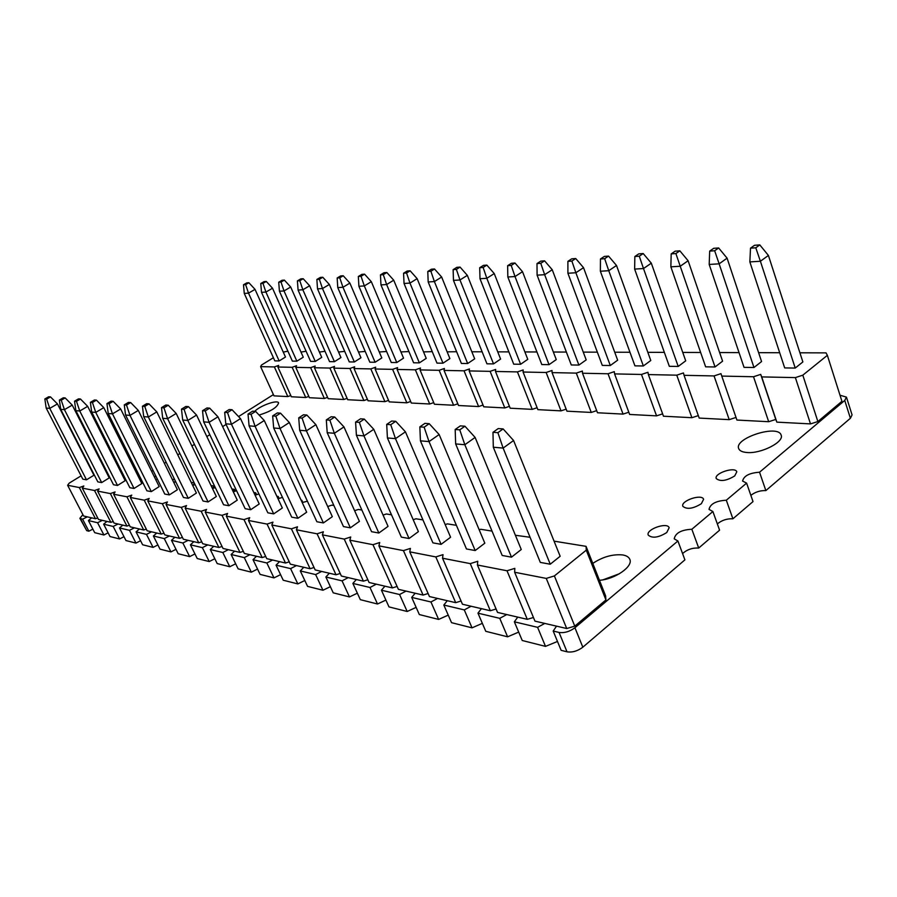 <?xml version="1.0" encoding="UTF-8"?>
<svg xmlns="http://www.w3.org/2000/svg" width="897" height="897" viewBox="0 0 897 897"><rect width="100%" height="100%" fill="white"/><g stroke="black" fill="none" stroke-linecap="round" stroke-linejoin="round"><path stroke-width="1.35" d="M273.406 357.724L261.476 365.057L260.623 366.649L274.37 366.929L278.687 365.382L277.868 367.008L292.153 367.299L296.571 365.707L295.786 367.366L310.642 367.669L315.161 366.054L314.432 367.748L329.883 368.073L334.514 366.425L333.83 368.151L349.931 368.476L354.663 366.795L354.035 368.566L370.82 368.902L375.675 367.187L375.103 368.992L392.617 369.351L397.595 367.602L397.079 369.441L415.367 369.822L420.48 368.028L420.043 369.912L439.16 370.304L444.407 368.476L444.049 370.405L464.052 370.82L469.445 368.947L469.165 370.921L490.121 371.347L495.671 369.429L495.48 371.459L517.446 371.907L523.164 369.945L523.074 372.02L546.138 372.502L552.025 370.483L552.059 372.614L576.3 373.118L582.366 371.055L582.512 373.242L608.031 373.769L614.299 371.65L614.58 373.903L641.478 374.453L647.937 372.277L648.374 374.587L676.764 375.17L683.447 372.939L684.052 375.316L714.057 375.933L720.975 373.645L721.771 376.09L753.525 376.74L760.701 374.385L761.699 376.908L795.37 377.603L802.815 375.17L827.359 355.335L826.036 352.88L799.922 352.801M779.695 352.734L758.615 352.667M739.038 352.611L719.629 352.543M700.647 352.487L682.752 352.431M664.352 352.375L647.836 352.319M629.963 352.263L614.725 352.218M597.357 352.162L583.263 352.117M566.377 352.061L553.359 352.028M536.922 351.972L524.88 351.938M508.868 351.882L497.734 351.848M482.138 351.803L471.833 351.781M456.618 351.725L447.143 351.848M432.231 351.646L423.53 351.893M408.92 351.568L400.925 351.938M386.596 351.501L379.263 351.983M365.214 351.433L358.486 352.016M344.695 351.366L338.55 352.039M325.017 351.31L319.399 352.061M306.101 351.243L300.977 352.084M287.915 351.187L283.261 352.095M279.158 360.93L285.481 357.028L255.04 289.372L248.514 293.151L279.158 360.93L274.83 360.874L244.264 293.42L248.514 293.151L245.621 284.618L248.895 282.734L255.04 289.372M296.862 361.177L303.264 357.197L272.52 288.217L265.916 292.063L296.862 361.177L292.366 361.121L261.509 292.344L265.916 292.063L262.967 283.362L266.274 281.445L272.52 288.217M315.262 361.435L321.743 357.376L290.695 287.018L284.024 290.942L315.262 361.435L310.597 361.368L279.427 291.222L284.024 290.942L281.008 282.062L284.36 280.111L290.695 287.018M334.413 361.693L340.961 357.555L309.622 285.762L302.861 289.765L334.413 361.693L329.558 361.637L298.084 290.067L302.861 289.765L299.789 280.705L303.175 278.709L309.622 285.762M354.337 361.973L360.964 357.746L329.334 284.461L322.494 288.542L354.337 361.973L349.281 361.906L317.516 288.856L322.494 288.542L319.354 279.292L322.785 277.263L329.334 284.461M375.103 362.265L381.808 357.948L349.886 283.104L342.968 287.264L375.103 362.265L369.833 362.186L337.765 287.589L342.968 287.264L339.761 277.812L343.226 275.749L349.886 283.104M396.766 362.556L403.538 358.15L371.324 281.68L364.328 285.93L396.766 362.556L391.26 362.489L358.901 286.278L364.328 285.93L361.043 276.276L364.563 274.168L371.324 281.68M419.37 362.87L426.221 358.363L393.727 280.2L386.641 284.54L419.37 362.87L413.629 362.792L380.967 284.898L386.641 284.54L383.288 274.673L386.842 272.52L393.727 280.2M442.983 363.195L449.902 358.587L417.139 278.653L409.974 283.093L442.983 363.195L436.985 363.117L404.042 283.463L409.974 283.093L406.543 272.991L410.131 270.793L417.139 278.653M467.673 363.543L474.681 358.822L441.649 277.038L434.395 281.568L467.673 363.543L461.394 363.453L428.183 281.961L434.395 281.568L430.885 271.242L434.518 268.988L441.649 277.038M493.529 363.902L500.604 359.069L467.326 275.345L459.982 279.976L493.529 363.902L486.948 363.812L453.467 280.38L459.982 279.976L456.382 269.403L460.06 267.093L467.326 275.345M520.619 364.272L527.772 359.327L494.247 273.563L486.824 278.305L520.619 364.272L513.723 364.171L479.996 278.732L486.824 278.305L483.135 267.463L486.858 265.108L494.247 273.563M549.042 364.664L556.263 359.596L522.514 271.69L515.013 276.545L549.042 364.664L541.81 364.563L507.837 276.994L515.013 276.545L511.223 265.434L514.99 263.023L522.514 271.69M578.901 365.079L586.189 359.888L552.238 269.728L544.658 274.695L578.901 365.079L571.288 364.967L537.101 275.166L544.658 274.695L540.768 263.303L544.58 260.836L552.238 269.728M610.296 365.516L617.663 360.179L583.521 267.665L575.863 272.755L610.296 365.516L602.291 365.404L567.902 273.249L575.863 272.755L571.871 261.061L575.717 258.527L583.521 267.665M643.351 365.965L650.785 360.493L616.508 265.478L608.76 270.703L643.351 365.965L634.93 365.853L600.373 271.23L608.76 270.703L604.656 258.695L608.547 256.105L616.508 265.478M678.222 366.447L685.712 360.829L651.312 263.18L643.497 268.539L678.222 366.447L669.33 366.324L634.639 269.089L643.497 268.539L639.281 256.194L643.205 253.537L651.312 263.18M715.032 366.963L722.59 361.177L688.111 260.747L680.229 266.252L715.032 366.963L705.636 366.828L670.855 266.835L680.229 266.252L675.889 253.548L679.848 250.824L688.111 260.747M753.973 367.501L761.575 361.547L727.086 258.168L719.136 263.83L753.973 367.501L744.028 367.355L709.191 264.447L719.136 263.83L714.651 250.756L718.643 247.953L727.086 258.168M795.224 368.062L802.871 361.94L768.404 255.443L760.398 261.251L795.224 368.062L784.684 367.916L749.847 261.913L760.398 261.251L755.779 247.785L759.804 244.903L768.404 255.443M260.623 366.649L273.977 395.857L287.825 396.586L290.796 395.532M721.771 376.09L736.919 420.054L768.684 421.713L775.793 419.437L776.847 422.139L810.507 423.9L817.873 421.556L841.935 401.307L827.359 355.335M684.052 375.316L699.189 418.08L729.205 419.65L736.022 417.453M648.374 374.587L663.477 416.219L691.89 417.699L698.314 415.614M614.58 373.903L629.627 414.448L656.559 415.86L662.625 413.865M582.512 373.242L597.492 412.766L623.056 414.1L628.797 412.216M552.059 372.614L566.938 411.174L591.258 412.441L596.684 410.635M523.074 372.02L537.875 409.649L561.017 410.86L566.164 409.144M495.48 371.459L510.18 408.202L532.224 409.357L537.112 407.72M469.165 370.921L483.752 406.823L504.798 407.922L509.44 406.352M444.049 370.405L458.524 405.511L478.617 406.554L483.035 405.052M420.043 369.912L434.406 404.244L453.613 405.253L457.829 403.807M397.079 369.441L411.331 403.045L429.708 403.998L433.722 402.618M375.103 368.992L389.22 401.878L406.834 402.809L410.669 401.486M354.035 368.566L368.028 400.78L384.914 401.654L388.58 400.387M333.83 368.151L347.7 399.714L363.902 400.555L367.411 399.344M314.432 367.748L328.167 398.694L343.73 399.501L347.094 398.335M295.786 367.366L309.409 397.707L324.355 398.492L327.584 397.36M277.868 367.008L291.357 396.766L305.742 397.517L308.826 396.429M274.37 366.929L287.825 396.586M292.153 367.299L305.742 397.517M310.642 367.669L324.355 398.492M329.883 368.073L343.73 399.501M349.931 368.476L363.902 400.555M370.82 368.902L384.914 401.654M392.617 369.351L406.834 402.809M415.367 369.822L429.708 403.998M439.16 370.304L453.613 405.253M464.052 370.82L478.617 406.554M490.121 371.347L504.798 407.922M517.446 371.907L532.224 409.357M546.138 372.502L561.017 410.86M576.3 373.118L591.258 412.441M608.031 373.769L623.056 414.1M641.478 374.453L656.559 415.86M676.764 375.17L691.89 417.699M714.057 375.933L729.205 419.65M753.525 376.74L768.684 421.713M760.701 374.385L775.793 419.437M761.699 376.908L776.847 422.139M795.37 377.603L810.507 423.9M802.815 375.17L817.873 421.556M248.895 282.734L246.765 282.891L243.502 284.764L244.264 293.42M243.502 284.764L245.621 284.618M266.274 281.445L264.066 281.613L260.769 283.519L261.509 292.344M260.769 283.519L262.967 283.362M284.36 280.111L282.062 280.279L278.72 282.219L279.427 291.222M278.72 282.219L281.008 282.062M303.175 278.709L300.787 278.889L297.4 280.873L298.084 290.067M297.4 280.873L299.789 280.705M322.785 277.263L320.285 277.442L316.865 279.472L317.516 288.856M316.865 279.472L319.354 279.292M343.226 275.749L340.625 275.94L337.16 278.003L337.765 287.589M337.16 278.003L339.761 277.812M364.563 274.168L361.839 274.37L358.329 276.478L358.901 286.278M358.329 276.478L361.043 276.276M386.842 272.52L384.006 272.733L380.451 274.874L380.967 284.898M380.451 274.874L383.288 274.673M410.131 270.793L407.171 271.017L403.572 273.215L404.042 283.463M403.572 273.215L406.543 272.991M434.518 268.988L431.412 269.212L427.779 271.466L428.183 281.961M427.779 271.466L430.885 271.242M460.06 267.093L456.808 267.34L453.131 269.638L453.467 280.38M453.131 269.638L456.382 269.403M486.858 265.108L483.438 265.366L479.716 267.71L479.996 278.732M479.716 267.71L483.135 267.463M514.99 263.023L511.402 263.292L507.635 265.703L507.837 276.994M507.635 265.703L511.223 265.434M544.58 260.836L540.79 261.117L536.989 263.583L537.101 275.166M536.989 263.583L540.768 263.303M575.717 258.527L571.737 258.829L567.891 261.352L567.902 273.249M567.891 261.352L571.871 261.061M608.547 256.105L604.343 256.407L600.463 258.998L600.373 271.23M600.463 258.998L604.656 258.695M643.205 253.537L638.765 253.862L634.852 256.52L634.639 269.089M634.852 256.52L639.281 256.194M679.848 250.824L675.149 251.171L671.191 253.896L670.855 266.835M671.191 253.896L675.889 253.548M718.643 247.953L713.676 248.312L709.684 251.115L709.191 264.447M709.684 251.115L714.651 250.756M759.804 244.903L754.523 245.296L750.509 248.166L749.847 261.913M750.509 248.166L755.779 247.785M81.1 475.836L69.17 483.158L67.623 485.277L79.328 487.553L83.847 485.972L82.311 488.125L94.51 490.502L99.141 488.887L97.627 491.108L110.365 493.585L115.096 491.948L113.616 494.225L126.914 496.803L131.769 495.133L130.312 497.465L144.215 500.178L149.194 498.463L147.77 500.862L162.312 503.699L167.425 501.95L166.035 504.417L181.272 507.388L186.531 505.594L185.174 508.151L201.152 511.256L206.557 509.429L205.245 512.052L222.03 515.315L227.591 513.454L226.336 516.156L243.973 519.587L249.702 517.681L248.491 520.473L267.059 524.083L272.968 522.121L271.825 525.003L291.402 528.815L297.49 526.808L296.425 529.791L317.09 533.816L323.368 531.764L322.393 534.847L344.235 539.097L350.727 536.989L349.852 540.185L372.973 544.692L379.7 542.528L378.915 545.847L403.437 550.623L410.411 548.403L409.761 551.846L435.807 556.914L443.04 554.638L442.535 558.226L470.263 563.619L477.765 561.275L477.417 565.009L507.007 570.772L514.811 568.362L514.643 572.252L546.262 578.408L554.391 575.93L586.268 550.164L586.055 546.34L554.077 541.16M530.06 537.269L515.405 535.274M492.027 531.102L480.758 529.275L479.177 529.779M456.405 525.328L447.412 523.87L445.181 524.588M422.958 519.912L416.006 518.791L413.192 519.699M391.496 514.822L386.372 513.981L383.053 515.069M361.861 510.012L358.352 509.451L354.595 510.685M333.875 505.482L331.834 505.146L327.685 506.525L326.687 504.316M307.413 501.199L302.211 502.567M301.527 501.087L301.818 500.291L301.1 500.167M278.048 498.81L282.454 497.33M277.61 497.88L278.182 496.456L276.848 496.243M255.096 495.222L258.919 493.933M254.871 494.752L255.723 492.823L253.817 492.509M233.276 491.814L236.561 490.693M233.22 491.691L234.33 489.347L231.908 488.955M211.064 485.58L213.946 486.051L212.701 488.484L215.302 487.598M194.335 483.169L193.214 485.266L195.053 484.627M194.189 482.844L191.196 482.362M175.319 480.904L174.59 482.194L175.756 481.79M174.724 479.693L172.235 479.29M157.132 478.673L156.784 479.256L157.334 479.065M156.145 476.688L154.116 476.352M138.407 473.807L136.804 473.549M121.443 471.06L120.232 470.869M105.207 468.436L104.355 468.29M86.504 479.817L93.938 475.231L57.442 403.919L49.761 408.382L86.504 479.817L82.804 479.144L46.184 408.068L49.761 408.382L46.633 399.098L50.49 396.889L57.442 403.919M101.686 482.586L109.232 477.888L72.231 405.108L64.438 409.66L101.686 482.586L97.829 481.88L60.704 409.335L64.438 409.66L61.243 400.185L65.156 397.92L72.231 405.108M117.518 485.468L125.176 480.657L87.671 406.352L79.755 411.005L117.518 485.468L113.493 484.739L75.864 410.658L79.755 411.005L76.48 401.318L80.461 399.008L87.671 406.352M134.045 488.473L141.816 483.55L103.794 407.642L95.755 412.407L134.045 488.473L129.841 487.71L91.685 412.048L95.755 412.407L92.413 402.506L96.45 400.14L103.794 407.642M151.313 491.612L159.195 486.578L120.658 408.987L112.484 413.865L151.313 491.612L146.917 490.816L108.234 413.495L112.484 413.865L109.064 403.74L113.168 401.318L120.658 408.987M169.365 494.897L177.382 489.74L138.306 410.411L129.998 415.401L169.365 494.897L164.779 494.068L125.546 415.019L129.998 415.401L126.499 405.04L130.67 402.562L138.306 410.411M188.269 498.34L196.409 493.047L156.796 411.891L148.353 417.015L188.269 498.34L183.459 497.465L143.688 416.6L148.353 417.015L144.765 406.397L149.003 403.852L156.796 411.891M208.093 501.95L216.345 496.512L176.182 413.45L167.604 418.697L208.093 501.95L203.047 501.031L162.705 418.271L167.604 418.697L163.938 407.832L168.232 405.22L176.182 413.45M228.881 505.729L237.268 500.145L196.555 415.076L187.832 420.469L228.881 505.729L223.588 504.764L182.685 420.02L187.832 420.469L184.064 409.324L188.437 406.644L196.555 415.076M250.723 509.709L259.233 503.968L217.96 416.791L209.102 422.33L250.723 509.709L245.161 508.689L203.675 421.859L209.102 422.33L205.234 410.904L209.674 408.146L217.96 416.791M273.697 513.88L282.342 507.982L240.508 418.607L231.493 424.292L273.697 513.88L267.833 512.815L225.786 423.799L231.493 424.292L227.524 412.564L232.043 409.727L240.508 418.607M297.882 518.287L306.673 512.209L264.267 420.514L255.107 426.367L297.882 518.287L291.716 517.165L249.086 425.84L255.107 426.367L251.025 414.302L255.623 411.398L264.267 420.514M323.402 522.929L332.327 516.672L289.35 422.521L280.043 428.542L323.402 522.929L316.888 521.751L273.675 427.992L280.043 428.542L275.839 416.152L280.514 413.158L289.35 422.521M350.346 527.828L359.405 521.381L315.879 424.651L306.404 430.852L350.346 527.828L343.473 526.584L299.676 430.268L306.404 430.852L302.087 418.103L306.841 415.019L315.879 424.651M378.848 533.02L388.053 526.36L343.966 426.905L334.334 433.296L378.848 533.02L371.571 531.697L327.203 432.679L334.334 433.296L329.883 420.177L334.716 416.993L343.966 426.905M409.054 538.514L418.394 531.629L373.769 429.293L363.969 435.897L409.054 538.514L401.34 537.112L356.401 435.236L363.969 435.897L359.383 422.375L364.294 419.09L373.769 429.293M441.1 544.344L450.597 537.236L405.433 431.827L395.476 438.655L441.1 544.344L432.903 542.853L387.414 437.949L395.476 438.655L390.733 424.707L395.734 421.31L405.433 431.827M475.186 550.545L484.817 543.178L439.149 434.529L429.024 441.593L475.186 550.545L466.462 548.964L420.435 440.842L429.024 441.593L424.135 427.185L429.215 423.687L439.149 434.529M511.492 557.16L521.258 549.513L475.118 437.422L464.837 444.733L511.492 557.16L502.197 555.467L455.654 443.925L464.837 444.733L459.769 429.842L464.938 426.21L475.118 437.422M550.242 564.213L560.154 556.275L513.577 440.505L503.127 448.085L550.242 564.213L540.319 562.408L493.305 447.222L503.127 448.085L497.88 432.679L503.127 428.912L513.577 440.505M67.623 485.277L83.589 515.988L95.463 518.746L97.728 517.973M514.643 572.252L534.96 621.128L566.725 628.528L574.775 626.14L605.923 599.936L605.61 595.888L586.055 546.34M477.417 565.009L497.543 612.416L527.279 619.334L533.457 617.495M442.535 558.226L462.448 604.23L490.345 610.734L496.097 608.996M409.761 551.846L429.45 596.55L455.687 602.661L461.058 601.012M378.915 545.847L398.38 589.318L423.092 595.07L428.116 593.511M349.852 540.185L369.082 582.489L392.393 587.916L397.102 586.447M322.393 534.847L341.387 576.031L363.408 581.166L367.837 579.765M296.425 529.791L315.172 569.931L336.027 574.786L340.198 573.463M271.825 525.003L290.336 564.146L310.104 568.743L314.028 567.487M248.491 520.473L266.757 558.652L285.515 563.024L289.238 561.825M226.336 516.156L244.343 553.427L262.182 557.586L265.703 556.443M205.245 512.052L223.028 548.459L240.004 552.417L243.334 551.33M185.174 508.151L202.711 543.728L218.89 547.495L222.041 546.452M166.035 504.417L183.336 539.22L198.764 542.808L201.769 541.81M147.77 500.862L164.835 534.915L179.568 538.346L182.427 537.381M130.312 497.465L147.153 530.789L161.236 534.074L163.96 533.154M113.616 494.225L130.233 526.853L143.711 529.992L146.301 529.107M97.627 491.108L114.02 523.074L126.937 526.079L129.415 525.238M82.311 488.125L98.491 519.453L110.869 522.334L113.235 521.527M79.328 487.553L95.463 518.746M94.51 490.502L110.869 522.334M110.365 493.585L126.937 526.079M126.914 496.803L143.711 529.992M144.215 500.178L161.236 534.074M162.312 503.699L179.568 538.346M213.946 486.051L214.775 487.777M181.272 507.388L198.764 542.808M234.33 489.347L235.193 491.164M201.152 511.256L218.89 547.495M255.723 492.823L256.62 494.718M222.03 515.315L240.004 552.417M278.182 496.456L279.113 498.452M243.973 519.587L262.182 557.586M301.818 500.291L302.782 502.376M267.059 524.083L285.515 563.024M291.402 528.815L310.104 568.743M317.09 533.816L336.027 574.786M344.235 539.097L363.408 581.166M372.973 544.692L392.393 587.916M403.437 550.623L423.092 595.07M435.807 556.914L455.687 602.661M470.263 563.619L490.345 610.734M507.007 570.772L527.279 619.334M546.262 578.408L566.725 628.528M586.268 550.164L605.923 599.936M554.391 575.93L574.775 626.14M50.49 396.889L48.696 396.754L44.85 398.963L46.184 408.068M44.85 398.963L46.633 399.098M65.156 397.92L63.283 397.786L59.381 400.051L60.704 409.335M59.381 400.051L61.243 400.185M80.461 399.008L78.51 398.862L74.541 401.172L75.864 410.658M74.541 401.172L76.48 401.318M96.45 400.14L94.409 399.995L90.384 402.349L91.685 412.048M90.384 402.349L92.413 402.506M113.168 401.318L111.037 401.172L106.945 403.583L108.234 413.495M106.945 403.583L109.064 403.74M130.67 402.562L128.439 402.394L124.279 404.872L125.546 415.019M124.279 404.872L126.499 405.04M149.003 403.852L146.66 403.684L142.444 406.229L143.688 416.6M142.444 406.229L144.765 406.397M168.232 405.22L165.777 405.04L161.494 407.642L162.705 418.271M161.494 407.642L163.938 407.832M188.437 406.644L185.858 406.464L181.497 409.133L182.685 420.02M181.497 409.133L184.064 409.324M209.674 408.146L206.96 407.956L202.531 410.703L203.675 421.859M202.531 410.703L205.234 410.904M232.043 409.727L229.184 409.525L224.676 412.351L225.786 423.799M224.676 412.351L227.524 412.564M255.623 411.398L252.606 411.185L248.02 414.089L249.086 425.84M248.02 414.089L251.025 414.302M280.514 413.158L277.33 412.934L272.666 415.916L273.675 427.992M272.666 415.916L275.839 416.152M306.841 415.019L303.466 414.784L298.723 417.856L299.676 430.268M298.723 417.856L302.087 418.103M334.716 416.993L331.15 416.746L326.317 419.908L327.203 432.679M326.317 419.908L329.883 420.177M364.294 419.09L360.504 418.821L355.593 422.083L356.401 435.236M355.593 422.083L359.383 422.375M395.734 421.31L391.697 421.029L386.708 424.404L387.414 437.949M386.708 424.404L390.733 424.707M429.215 423.687L424.909 423.373L419.841 426.871L420.435 440.842M419.841 426.871L424.135 427.185M464.938 426.21L460.34 425.884L455.183 429.495L455.654 443.925M455.183 429.495L459.769 429.842M503.127 428.912L498.216 428.564L492.98 432.309L493.305 447.222M492.98 432.309L497.88 432.679M556.532 626.151L553.191 631.039L559.066 632.441C564.404 633.192 569.696 631.623 574.932 627.743L677.908 540.992L674.208 538.828C675.463 532.986 681.339 529.791 691.845 529.264L712.891 511.525L709.022 509.395C710.267 503.901 716.03 500.84 726.312 500.212L746.607 483.124L742.593 481.05C743.815 475.858 749.466 472.921 759.546 472.226L765.859 490.592L850.39 418.271L852.072 414.919L846.454 397.136L840.007 395.207M846.454 397.136L844.75 400.443L850.39 418.271M759.546 472.226L844.75 400.443M517.748 617.114L514.351 621.812L537.595 627.328L544.793 623.415M481.409 608.648L477.966 613.156L499.752 618.336L506.749 614.557M447.278 600.698L443.824 605.038L464.276 609.904L471.093 606.249M415.176 593.22L411.701 597.402L430.941 601.977L437.579 598.445M384.925 586.178L381.438 590.215L399.58 594.52L406.049 591.101M356.367 579.529L352.869 583.42L370.001 587.49L376.314 584.171M329.356 573.228L325.869 577.006L342.06 580.852L348.215 577.623M303.78 567.274L300.293 570.929L315.632 574.573L321.653 571.434M279.528 561.623L276.052 565.166L290.594 568.62L296.47 565.57M256.486 556.263L253.021 559.694L266.846 562.98L272.587 560.008M234.577 551.15L231.134 554.492L244.276 557.609L249.893 554.727M213.721 546.295L210.29 549.536L222.815 552.507L228.309 549.693M193.842 541.665L190.433 544.815L202.363 547.652L207.745 544.905M174.87 537.247L171.484 540.308L182.865 543.01L188.135 540.342M156.74 533.02L153.387 536.002L164.263 538.592L169.421 535.98M139.405 528.983L136.075 531.887L146.48 534.365L151.537 531.809M122.822 525.126L119.514 527.952L129.471 530.318L134.427 527.828M106.922 521.415L103.637 524.184L113.179 526.449L118.045 524.016M91.673 517.872L88.422 520.563L97.571 522.738L102.348 520.35M80.472 518.679L86.717 530.665L79.878 518.287L82.602 519.184L87.289 516.851M79.878 518.287L82.905 514.676M273.406 394.602L238.557 416.567M226.089 424.427L222.613 426.613M209.808 434.686L206.837 436.559M194.436 444.374L191.913 445.966M179.893 453.534L177.774 454.869M166.124 462.213L164.364 463.323M153.051 470.454L151.638 471.351M86.717 530.665L88.859 531.203L92.862 529.118M88.422 520.563L94.712 532.672L103.917 534.993L108.1 532.829M103.637 524.184L110.017 536.541L119.604 538.951L123.988 536.686M119.514 527.952L125.961 540.555L135.974 543.089L140.56 540.723M136.075 531.887L142.623 544.759L153.073 547.394L157.883 544.928M153.387 536.002L160.014 549.143L170.946 551.902L175.991 549.323M171.484 540.308L178.2 553.741L189.648 556.622L194.952 553.92M190.433 544.815L197.239 558.539L209.225 561.556L214.82 558.73M210.29 549.536L217.197 563.574L229.767 566.736L235.664 563.787M231.134 554.492L238.131 568.855L251.328 572.174L257.551 569.079M253.021 559.694L260.108 574.394L273.989 577.892L280.57 574.641M276.052 565.166L283.228 580.224L297.838 583.913L304.801 580.505M300.293 570.929L307.57 586.369L322.965 590.248L330.365 586.683M325.869 577.006L333.224 592.839L349.482 596.931L357.354 593.197M352.869 583.42L360.325 599.667L377.514 604.006L385.901 600.082M381.438 590.215L388.984 606.899L407.182 611.485L416.141 607.37M411.701 597.402L419.336 614.557L438.633 619.423L448.231 615.118M443.824 605.038L451.539 622.675L472.046 627.844L482.351 623.348M477.966 613.156L485.77 631.309L507.601 636.814L518.69 632.105M514.351 621.812L522.233 640.503L545.511 646.378L557.486 641.467M553.191 631.039L561.13 650.325L567.016 651.805C572.364 652.624 577.623 651.087 582.826 647.197L684.904 559.863L677.908 540.992M666.763 532.538C658.454 537.662 652.287 538.525 648.262 535.128C645.481 529.488 667.346 521.729 669.162 527.728L666.763 532.538M691.845 529.264L698.718 548.045L719.596 530.183L712.891 511.525M701.353 503.722C693.067 508.778 686.911 509.642 682.875 506.334C680.251 500.907 701.914 493.496 703.596 499.281L701.353 503.722M726.312 500.212L732.905 518.791L753.02 501.58L746.607 483.124M734.71 475.937C726.458 480.915 720.313 481.79 716.266 478.583C713.777 473.358 735.26 466.261 736.807 471.822L734.71 475.937M746.764 452.492C742.279 452.099 739.588 450.81 738.702 448.612C733.824 438.252 778.091 424.012 781.119 435.079C784.572 441.941 760.791 454.039 746.764 452.492M592.782 563.406C602.728 556.824 612.696 554.01 622.686 554.94C626.442 555.591 628.808 557.037 629.784 559.28C633.495 566.377 614.961 579.327 599.454 580.281M254.714 411.331C260.029 405.679 277.61 399.445 278.586 402.888C277.274 407.395 270.782 411.454 259.098 415.064M82.602 519.184L88.859 531.203M97.571 522.738L103.917 534.993M113.179 526.449L119.604 538.951M129.471 530.318L135.974 543.089M146.48 534.365L153.073 547.394M164.263 538.592L170.946 551.902M182.865 543.01L189.648 556.622M202.363 547.652L209.225 561.556M222.815 552.507L229.767 566.736M244.276 557.609L251.328 572.174M266.846 562.98L273.989 577.892M290.594 568.62L297.838 583.913M315.632 574.573L322.965 590.248M342.06 580.852L349.482 596.931M370.001 587.49L377.514 604.006M399.58 594.52L407.182 611.485M430.941 601.977L438.633 619.423M464.276 609.904L472.046 627.844M499.752 618.336L507.601 636.814M537.595 627.328L545.511 646.378M682.572 553.561C687.102 549.525 692.484 547.697 698.718 548.045M717.342 523.904C721.782 520.238 726.974 518.533 732.905 518.791M750.856 495.346C755.207 491.993 760.208 490.412 765.859 490.592M603.042 579.81L619.502 573.71M559.066 632.441L567.016 651.805M574.932 627.743L582.826 647.197"/></g></svg>
